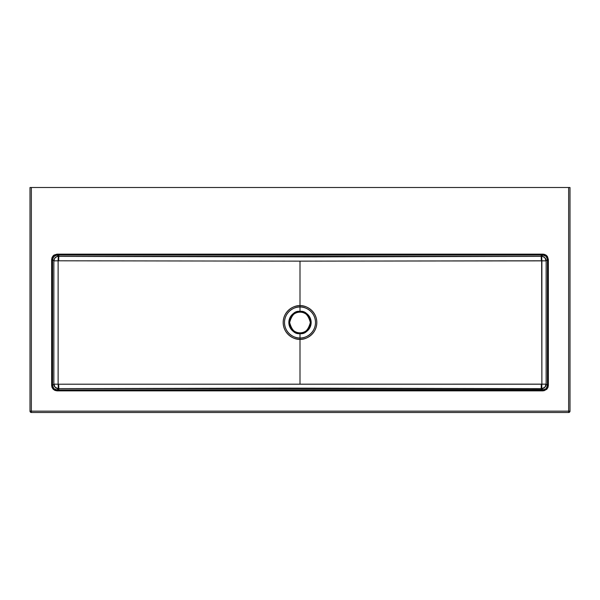 <?xml version="1.0" encoding="UTF-8"?>
<svg xmlns="http://www.w3.org/2000/svg" width="600" height="600" viewBox="0 0 600 600"><rect width="100%" height="100%" fill="white"/><g stroke="black" fill="none" stroke-linecap="round" stroke-linejoin="round"><path stroke-width="0.9" d="M548.355 259.538L546.773 255.728L546.143 256.358L547.455 259.538L548.355 259.538L548.355 385.463L547.942 387.525L546.773 389.272L546.143 388.643L542.963 389.955L542.963 390.855L546.773 389.272L544.013 390.75L57.037 390.855L54.975 390.442L53.227 389.272L53.858 388.643L52.545 385.463L51.645 385.463L53.227 389.272L52.057 387.525L51.645 385.463L51.645 259.538L52.057 257.475L53.227 255.728L53.858 256.358L57.037 255.045L57.037 254.145L53.227 255.728L54.045 255.053L57.037 254.145L544.013 254.25L545.955 255.053L547.447 256.545L548.355 259.538L547.455 259.538L547.455 385.463L546.143 384.143L546.12 322.5L546.143 260.858L547.455 259.538L546.143 260.858A4.5 4.485 45 0 0 541.643 256.358L315.053 256.875L118.725 256.522L58.358 256.358L57.037 255.045L542.963 255.045L541.643 256.358L542.963 255.045L544.68 255.382L546.143 256.358L547.455 259.538L547.455 385.463L546.143 388.643L544.68 389.618L57.037 389.955L58.358 388.643L284.88 388.125L541.643 388.643L542.963 389.955L541.643 388.643A4.5 4.485 135 0 0 546.143 384.143L58.125 384.202L58.125 260.798L300 261.135L300 307.005C304.53 306.382 315.285 311.032 315.495 322.5C315.285 333.968 304.53 338.618 300 337.995L300 339.322C304.92 339.998 316.59 334.95 316.822 322.5C316.59 310.05 304.92 305.002 300 305.678A16.822 16.822 0 0 0 283.178 322.5A16.822 16.822 0 0 0 300 339.322L300 383.865L300 339.322A16.822 16.822 0 0 0 316.822 322.5A16.822 16.822 0 0 0 300 305.678L300 261.135L541.875 260.798L541.875 384.202L541.643 256.358L542.52 256.447L544.822 257.678L546.143 260.858L300 261.135L58.125 260.798L58.358 256.358A4.5 4.485 -45 0 0 53.858 260.858L53.858 384.143L52.545 385.463L52.545 259.538L53.858 260.858L52.545 259.538L52.883 257.82L55.32 255.382L57.037 255.045L58.358 256.358L541.643 256.358L541.875 260.798L546.143 260.858L546.143 384.143L547.455 385.463L546.143 388.643L546.773 389.272L548.355 385.463L547.455 385.463L548.355 385.463L548.355 259.538M301.013 332.798L300 332.85A10.35 10.35 0 0 1 289.65 322.5A10.35 10.35 0 0 1 300 312.15C304.89 311.565 308.34 315.015 310.35 322.5C308.34 329.985 304.89 333.435 300 332.85L300 333.653C305.272 334.29 308.993 330.57 311.153 322.5C308.993 314.43 305.272 310.71 300 311.347L300 312.15L301.028 312.202M298.987 312.202L300 312.15L300 311.347A11.152 11.152 0 0 0 288.847 322.5A11.152 11.152 0 0 0 300 333.653L300 337.995A15.495 15.495 0 0 1 284.505 322.5A15.495 15.495 0 0 1 300 307.005L300 311.347L300 307.005A15.495 15.495 0 0 1 315.495 322.5A15.495 15.495 0 0 1 300 337.995L300 333.653A11.152 11.152 0 0 0 311.153 322.5A11.152 11.152 0 0 0 300 311.347C294.728 310.71 291.007 314.43 288.847 322.5C291.007 330.57 294.728 334.29 300 333.653L300 332.85L298.972 332.798M570 187.5L570 411.15L570 187.5L568.65 187.5L570 187.5M568.65 412.5L568.65 411.15L30 411.15L31.35 411.15L31.35 187.5L30 187.5L30 411.15L30 187.5L568.65 187.5L31.35 187.5L31.35 411.15L568.65 411.15L568.65 187.5L568.65 411.15L570 411.15A1.35 1.35 0 0 1 568.65 412.5L31.35 412.5L568.65 412.5L569.602 412.103L570 411.15L568.65 411.15L568.65 412.5L570 411.15M30 411.15L30.398 412.103L31.35 412.5L31.35 411.15L31.35 412.5A1.35 1.35 0 0 1 30 411.15A1.35 1.35 0 0 0 31.35 412.5M58.148 259.147L58.125 260.798L53.858 260.858L54.623 258.36L56.64 256.702L58.358 256.358L58.148 259.147M541.702 388.643L541.875 384.202L546.143 384.143L544.822 387.322L541.702 388.643M58.125 260.798L58.125 384.202L53.858 384.143L53.858 260.858L58.125 260.798M541.643 388.643L58.358 388.643L58.125 384.202L541.875 384.202L541.643 388.643M58.343 388.627L55.177 387.322L53.858 384.143L58.125 384.202L58.343 388.627M52.545 385.463L53.858 384.143A4.5 4.485 -135 0 0 58.358 388.643L57.037 389.955L55.32 389.618L53.858 388.643L52.545 385.463L52.545 259.538L51.645 259.538L51.645 385.463L52.545 385.463M541.29 384.202A9.9 0.503 -89.8 0 1 541.14 389.955M58.86 389.955A9.9 0.503 89.8 0 1 58.725 385.207M541.14 255.045A9.9 0.503 -90.2 0 1 541.275 259.793M58.71 260.798A9.9 0.503 90.2 0 1 58.86 255.045M289.702 321.487L289.853 320.483M296.04 312.938L297 312.593M310.298 323.513L310.147 324.517M303.96 332.062L303 332.407M300 312.15A10.35 10.35 0 0 1 310.35 322.5A10.35 10.35 0 0 1 300 332.85C295.11 333.435 291.66 329.985 289.65 322.5C291.66 315.015 295.11 311.565 300 312.15M300 307.005L300 305.678C295.08 305.002 283.41 310.05 283.178 322.5C283.41 334.95 295.08 339.998 300 339.322L300 337.995C295.47 338.618 284.715 333.968 284.505 322.5C284.715 311.032 295.47 306.382 300 307.005M53.858 388.643L53.227 389.272L57.037 390.855L57.037 389.955L53.858 388.643M542.963 389.955L57.037 389.955L57.037 390.855L542.963 390.855L542.963 389.955M53.858 256.358L53.227 255.728L51.645 259.538L52.545 259.538L53.858 256.358M542.963 254.145L57.037 254.145L57.037 255.045L542.963 255.045L542.963 254.145L542.963 255.045L546.143 256.358L546.773 255.728L542.963 254.145"/></g></svg>
